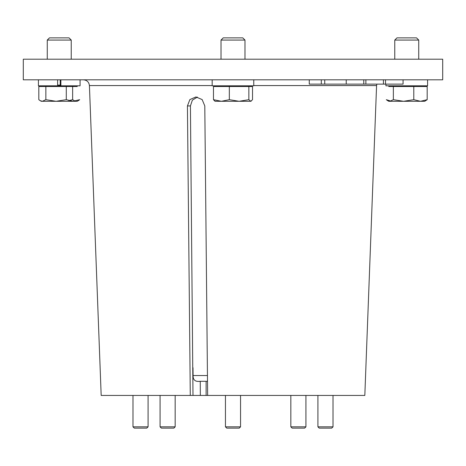 <?xml version="1.0" encoding="UTF-8"?>
<svg xmlns="http://www.w3.org/2000/svg" width="466" height="466" viewBox="0 0 466 466"><rect width="100%" height="100%" fill="white"/><g stroke="black" fill="none" stroke-linecap="round" stroke-linejoin="round"><path stroke-width="0.7" d="M253.76 79.814L253.76 85.802L212.176 85.802L212.176 79.814M221.402 101.285L213.475 99.683L215.024 101.285L239.099 101.285L229.336 99.683L221.402 101.285M248.861 99.683L239.099 101.285L250.691 101.285L248.861 99.683L248.861 86.525L252.525 86.525L252.525 99.683L250.691 101.285L251.261 101.122M229.336 99.683L229.336 86.525L213.475 86.525L213.475 99.683M229.336 86.525L248.861 86.525M221.018 40.07L244.982 40.07L242.786 37.874L223.214 37.874L221.018 40.07L221.018 59.199M240.543 426.827L225.451 426.827L226.756 428.126L239.244 428.126L240.549 426.827L240.549 395.442M233 79.814L442.7 79.814L442.7 59.199L23.3 59.199L23.3 79.814L233 79.814M212.176 85.575L89.425 85.575L101.18 395.442L190.279 395.442L187.431 105.933L189.878 99.578L195.953 96.945L202.151 99.578L204.795 105.933L207.644 395.442L364.82 395.442L376.575 85.575L253.76 85.575M207.504 381.299L206.118 381.299L207.504 381.299M403.067 79.814L403.067 84.125L346.226 84.125L346.226 79.814M363.771 84.125L363.771 79.814M346.226 84.125L324.738 84.125L324.738 79.814M365.874 84.125L365.874 79.814M383.419 84.125L383.419 79.814M385.522 84.125L385.522 79.814M206.188 381.299L206.688 381.299M192.994 367.726L193.081 375.538C192.976 380.064 195.37 381.986 200.264 381.299L200.333 395.442L192.994 395.442L190.419 105.933L192.365 100.155L197.444 97.079M207.644 395.442L206.118 395.442L206.118 381.299L200.333 381.299M200.333 395.442L206.118 395.442M199.745 381.299L200.264 381.299M190.279 395.442L192.994 395.442M324.738 84.125L321.301 84.125L321.301 79.814M321.301 84.125L309.267 84.125L309.267 79.814M40.14 100.633L41.276 101.285L42.342 101.285L40.14 100.633L38.818 99.683L38.818 86.525L66.288 86.525L66.288 99.683L56.071 101.285L45.86 99.683L42.342 101.285L72.981 101.285L66.288 99.683M45.86 86.525L45.86 99.683M78.358 100.633L79.674 99.683L72.981 101.285L77.222 101.285L78.358 100.633M76.156 101.285L72.981 101.285M68.805 100.633L72.638 99.683L75.067 101.122M72.638 86.525L72.638 99.683M47.264 40.07L71.234 40.07L69.038 37.874L49.46 37.874L47.264 40.07L47.264 59.199M57.615 85.086L60.213 85.086M77.222 85.802L77.222 86.525L66.288 86.525M58.285 85.802L60.883 85.802L60.883 79.814M387.642 100.633L388.778 101.285L424.724 101.285L427.182 99.683L420.483 101.285L413.791 99.683L403.579 101.285L393.362 99.683L389.844 101.285L387.642 100.633L386.326 99.683L390.933 101.122M393.362 99.683L393.362 86.525L413.791 86.525L413.791 99.683M413.791 86.525L427.182 86.525L427.182 99.683M394.766 40.07L418.736 40.07L416.54 37.874L396.962 37.874L394.766 40.07L394.766 59.199M393.362 86.525L388.778 86.525L388.778 85.802M57.615 79.814L57.615 85.802L38.422 85.802L38.422 79.814M80.076 79.814L80.076 85.802L60.213 85.802L60.213 79.814M427.578 79.814L427.578 85.802L385.924 85.802L385.924 84.125M173.865 428.126L175.164 426.827L160.071 426.827L161.37 428.126L173.865 428.126L175.164 426.827L175.164 395.442M148.083 426.827L132.985 426.827L134.29 428.126L146.778 428.126L148.083 426.827L148.083 395.442M333.015 426.827L317.917 426.827L319.222 428.126L331.71 428.126L333.015 426.827L333.015 395.442M290.836 426.827L292.135 428.126L304.63 428.126L305.929 426.827L305.929 395.442L305.929 426.827L290.836 426.827L290.836 395.442M193.081 375.538L207.446 375.538M187.431 105.933L190.419 105.933M244.982 40.07L244.982 59.199M215.024 85.802L215.024 86.525M250.976 85.802L250.976 86.525M225.451 426.827L225.451 395.442M89.425 85.575C88.965 82.057 86.973 80.135 83.437 79.814M376.575 85.575L376.813 84.125M71.234 40.07L71.234 59.199M41.276 85.802L41.276 86.525M418.736 40.07L418.736 59.199M424.724 85.802L424.724 86.525M160.071 426.827L160.071 395.442M132.985 426.827L132.985 395.442M317.917 426.827L317.917 395.442M304.63 428.126L305.929 426.827"/></g></svg>
